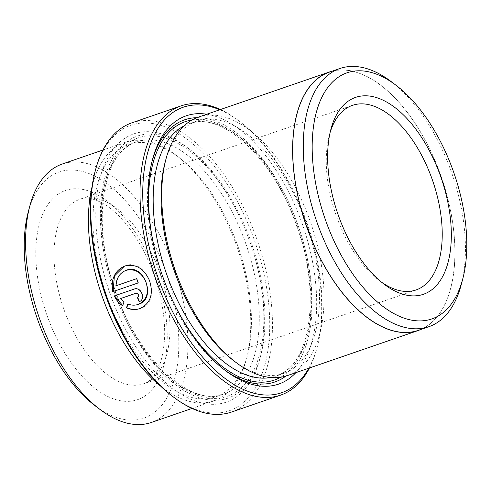 <?xml version="1.0" encoding="UTF-8"?>
<svg xmlns="http://www.w3.org/2000/svg" width="491" height="491" viewBox="0 0 491 491"><rect width="100%" height="100%" fill="white"/><g stroke="black" fill="none" stroke-linecap="round" stroke-linejoin="round"><path stroke-width="0.37" stroke-dasharray="2.46 1.84" d="M128.028 304.089L128.108 303.874C131.698 305.273 135.16 305.414 138.499 304.303L138.8 304.199M128.108 303.874L127.783 303.997M124.481 266.104L125.18 265.852C147.282 256.781 163.337 302.045 140.309 308.452L140.371 308.44M95.058 171.66A150.995 79.327 -109 0 1 168.051 128.071A150.995 79.327 -109 0 1 254.412 240.32A150.995 79.327 -109 0 1 257.382 384.527A150.995 79.327 -109 0 1 172.439 396.255M231.445 412.066A152.946 80.352 71 0 0 256.94 239.424A152.946 80.352 71 0 0 131.803 122.86M308.808 368.201A150.995 79.327 71 0 0 317.407 346.308A150.995 79.327 71 0 0 306.765 222.282A150.995 79.327 71 0 0 240.025 121.713A150.995 79.327 71 0 0 219.765 109.763M220.416 109.536A152.946 80.352 -109 0 1 238.552 120.596A152.946 80.352 -109 0 1 306.157 222.466A152.946 80.352 -109 0 1 316.934 348.094A152.946 80.352 -109 0 1 309.459 367.98M391.241 81.635A136.547 71.735 -109 0 1 451.591 172.58A136.547 71.735 -109 0 1 461.215 284.737M329.295 72.165A136.547 71.735 -109 0 1 441.016 176.226A136.547 71.735 -109 0 1 418.252 330.357M28.245 212.008A130.164 68.384 -109 0 1 91.166 174.434A130.164 68.384 -109 0 1 165.614 271.198A130.164 68.384 -109 0 1 168.18 395.513A130.164 68.384 -109 0 1 94.953 405.627M151.271 422.481A136.676 71.803 71 0 0 174.06 268.203A136.676 71.803 71 0 0 62.228 164.037M330.112 132.484A97.623 51.285 71 0 0 329.295 135.363A97.623 51.285 71 0 0 336.175 215.549A97.623 51.285 71 0 0 379.322 280.576A97.623 51.285 71 0 0 381.74 282.331M92.001 186.979A136.676 71.803 -109 0 1 125.058 142.39A136.676 71.803 -109 0 1 176.478 155.524A136.676 71.803 -109 0 1 236.889 246.556A136.676 71.803 -109 0 1 246.519 358.817A136.676 71.803 -109 0 1 214.101 400.834A136.676 71.803 -109 0 1 160.594 386.073M237.902 246.249A133.423 70.09 -109 0 1 247.304 355.84A133.423 70.09 -109 0 1 215.659 396.851A133.423 70.09 -109 0 1 106.498 295.171A133.423 70.09 -109 0 1 128.74 144.569A133.423 70.09 -109 0 1 178.927 157.384A133.423 70.09 -109 0 1 237.902 246.249M110.187 294.017A141.881 74.54 -109 0 1 107.388 158.513A141.881 74.54 -109 0 1 187.206 147.49A141.881 74.54 -109 0 1 249.919 241.989A141.881 74.54 -109 0 1 259.923 358.534A141.881 74.54 -109 0 1 191.33 399.49A141.881 74.54 -109 0 1 110.187 294.017M114.403 292.519A138.628 72.828 -109 0 1 111.678 160.121A138.628 72.828 -109 0 1 189.661 149.356A138.628 72.828 -109 0 1 250.938 241.689A138.628 72.828 -109 0 1 260.709 355.558A138.628 72.828 -109 0 1 193.693 395.574A138.628 72.828 -109 0 1 114.403 292.519M206.803 114.225A141.881 74.54 -109 0 1 302.278 223.951A141.881 74.54 -109 0 1 295.846 372.669M224.019 369.527A138.628 72.828 -109 0 1 222.804 368.618A138.628 72.828 -109 0 1 161.527 276.286A138.628 72.828 -109 0 1 151.756 162.417A138.628 72.828 -109 0 1 152.155 160.944M196.891 117.68A138.628 72.828 -109 0 1 298.062 225.449A138.628 72.828 -109 0 1 285.915 376.057M165.16 162.128A133.423 70.09 -109 0 1 196.805 121.117A133.423 70.09 -109 0 1 305.967 222.797A133.423 70.09 -109 0 1 283.724 373.406A133.423 70.09 -109 0 1 233.538 360.584M198.364 117.14A136.676 71.803 -109 0 1 310.189 221.3A136.676 71.803 -109 0 1 287.401 375.578M332.26 71.14A136.676 71.803 -109 0 1 441.084 176.201A136.676 71.803 -109 0 1 421.217 329.338M139.229 301.677L139.438 301.597C146.545 299.578 141.316 286.192 134.503 288.96L114.268 295.944M120.774 298.473L124.333 301.799L122.633 305.789M124.333 301.799L124.014 301.916M138.444 282.822L138.124 282.939L138.444 282.822A152.946 80.352 71 0 1 137.001 278.538L136.676 278.655M126.396 270.222C120.111 272.769 116.723 277.924 116.238 285.688L115.913 285.811M116.238 285.688L137.001 278.538M47.032 315.351A110.641 58.128 71 0 0 138.266 399.416A110.641 58.128 71 0 0 156.003 274.776A110.641 58.128 71 0 0 64.769 190.711A110.641 58.128 71 0 0 47.032 315.351M160.066 273.555A97.623 51.285 -109 0 1 143.789 383.753A97.623 51.285 -109 0 1 63.91 309.355A97.623 51.285 -109 0 1 80.186 199.156A97.623 51.285 -109 0 1 160.066 273.555M245.758 243.542A133.423 70.09 -109 0 1 223.515 394.15A133.423 70.09 -109 0 1 114.348 292.464A133.423 70.09 -109 0 1 136.59 141.862A133.423 70.09 -109 0 1 245.758 243.542M115.367 292.163A136.676 71.803 -109 0 1 137.277 138.198A136.676 71.803 -109 0 1 249.974 242.045A136.676 71.803 -109 0 1 228.063 396.01A136.676 71.803 -109 0 1 115.367 292.163M183.959 125.96A133.423 70.09 -109 0 1 188.949 123.824A133.423 70.09 -109 0 1 298.111 225.504A133.423 70.09 -109 0 1 275.874 376.106A133.423 70.09 -109 0 1 270.621 377.493M169.8 294.397A136.676 71.803 -109 0 1 162.49 275.924A136.676 71.803 -109 0 1 155.721 253.528M192.024 119.994A136.676 71.803 -109 0 1 297.098 225.811A136.676 71.803 -109 0 1 280.649 377.229M134.503 288.96L134.184 289.082M317.407 346.308L316.934 348.094M416.049 289.954L143.789 383.753C155.991 379.371 162.938 363.813 164.626 337.065C165.154 317.646 161.674 297.116 154.192 275.494C149.227 261.464 143.028 248.661 135.59 237.092C125.991 222.435 116.036 211.75 105.737 205.054C94.781 198.505 86.263 196.541 80.186 199.156L352.446 105.35M329.295 135.363L330.866 129.403M214.101 400.834L192.049 408.432M247.304 355.84L246.519 358.817M128.74 144.569L136.59 141.862C102.349 150.94 90.51 223.786 115.815 291.979C138.474 359.793 191.508 407.757 223.515 394.15L215.659 396.851M189.661 149.356L187.206 147.49M151.756 162.417L152.541 159.434M283.724 373.406L275.874 376.106C310.116 367.029 321.949 294.189 296.644 225.989C273.984 158.182 220.956 110.211 188.949 123.824L196.805 121.117M222.804 368.618L225.252 370.478M260.709 355.558L259.923 358.534M178.927 157.384L176.478 155.524M125.058 142.39L103.006 149.988M379.322 280.576L384.232 284.295M240.025 121.713L238.552 120.596"/><path stroke-width="0.74" d="M138.499 304.303C157.065 299.111 144.225 262.918 126.396 270.222L126.077 270.338C134.798 268.362 141.402 272.204 145.888 281.871C149.276 292.728 146.711 300.247 138.18 304.426C134.847 305.537 131.379 305.39 127.783 303.997L126.439 307.857C131.122 309.778 135.639 310.017 139.99 308.575L140.371 308.44M138.8 304.199L138.18 304.426M138.124 282.933L112.752 291.679L138.124 282.939A152.946 80.352 -109 0 1 136.676 278.655L115.913 285.811C116.398 278.059 119.786 272.898 126.077 270.338M139.99 308.575C150.541 303.413 153.72 294.091 149.528 280.613C144.004 268.399 135.78 263.514 124.861 265.969L124.481 266.104M124.861 265.969C114.784 270.541 110.745 279.109 112.752 291.679M113.071 291.562L114.397 276.052L124.511 266.097M173.912 397.372L172.439 396.255A150.995 79.327 -109 0 1 105.694 295.686A150.995 79.327 -109 0 1 95.058 171.66L95.53 169.874A152.946 80.352 71 0 0 106.308 295.502A152.946 80.352 71 0 0 173.912 397.372A152.946 80.352 71 0 0 231.445 412.066L280.662 395.108A152.946 80.352 -109 0 1 155.524 278.55A152.946 80.352 -109 0 1 181.019 105.903A152.946 80.352 -109 0 1 220.416 109.536M219.765 109.763A150.995 79.327 71 0 0 158.053 277.648A150.995 79.327 71 0 0 308.808 368.201M309.459 367.98A152.946 80.352 -109 0 1 280.662 395.108M462.755 278.9L461.215 284.737A136.547 71.735 -109 0 1 428.833 326.711A136.547 71.735 -109 0 1 317.112 222.65A136.547 71.735 -109 0 1 339.876 68.519A136.547 71.735 -109 0 1 391.241 81.635L396.047 85.287A130.164 68.384 71 0 0 322.82 95.395A130.164 68.384 71 0 0 325.386 219.716A130.164 68.384 71 0 0 399.834 316.48A130.164 68.384 71 0 0 462.755 278.9A130.164 68.384 71 0 0 453.586 171.985A130.164 68.384 71 0 0 396.047 85.287M428.833 326.711L418.252 330.357A136.547 71.735 -109 0 1 306.537 226.296A136.547 71.735 -109 0 1 329.295 72.165L339.876 68.519M99.857 409.347L94.953 405.627A130.164 68.384 -109 0 1 37.414 318.929A130.164 68.384 -109 0 1 28.245 212.008L29.816 206.054A136.676 71.803 71 0 0 39.446 318.315A136.676 71.803 71 0 0 99.857 409.347A136.676 71.803 71 0 0 151.271 422.481L192.049 408.432M338.201 214.941A104.135 54.71 -109 0 1 330.866 129.403A104.135 54.71 -109 0 1 381.206 99.342A104.135 54.71 -109 0 1 440.765 176.754A104.135 54.71 -109 0 1 442.814 276.206A104.135 54.71 -109 0 1 384.232 284.295A104.135 54.71 -109 0 1 338.201 214.941M381.74 282.331A97.623 51.285 71 0 0 416.049 289.954A97.623 51.285 71 0 0 432.325 179.755A97.623 51.285 71 0 0 352.446 105.35A97.623 51.285 71 0 0 330.112 132.484M160.594 386.073A136.676 71.803 -109 0 1 102.275 296.668A136.676 71.803 -109 0 1 92.001 186.979M139.346 301.627L139.113 301.713C146.22 299.706 141.009 286.314 134.184 289.082L114.268 295.944C116.195 300.032 118.988 303.315 122.633 305.789L124.014 301.916L120.455 298.589L135.761 293.317C138.646 293.913 139.192 295.318 137.406 297.528A152.946 80.352 71 0 0 139.113 301.713L139.229 301.677M139.432 301.591A152.946 80.352 -109 0 1 137.726 297.411L137.406 297.528M295.846 372.669A141.881 74.54 -109 0 1 225.252 370.478A141.881 74.54 -109 0 1 162.539 275.979A141.881 74.54 -109 0 1 152.541 159.434A141.881 74.54 -109 0 1 206.803 114.225M152.155 160.944A138.628 72.828 -109 0 1 196.891 117.68M421.217 329.338A136.676 71.803 -109 0 1 418.295 330.48L287.401 375.578A136.676 71.803 -109 0 1 235.987 362.45L233.538 360.584A133.423 70.09 -109 0 1 174.563 271.719A133.423 70.09 -109 0 1 165.16 162.128L165.946 159.152A136.676 71.803 -109 0 1 198.364 117.14L329.252 72.042A136.676 71.803 -109 0 1 332.26 71.14M235.987 362.45A136.676 71.803 -109 0 1 175.575 271.419A136.676 71.803 -109 0 1 165.946 159.152M418.295 330.48A136.676 71.803 -109 0 1 306.47 226.32A136.676 71.803 -109 0 1 329.252 72.042M285.915 376.057A138.628 72.828 -109 0 1 224.019 369.527M181.019 105.903L131.803 122.86A152.946 80.352 71 0 0 95.53 169.874M103.006 149.988L62.228 164.037A136.676 71.803 71 0 0 29.816 206.054M122.732 305.519L114.869 296.411M137.48 297.503L137.726 297.411C139.518 295.201 138.965 293.796 136.081 293.195L120.455 298.589M140.309 308.452C135.97 309.895 131.453 309.655 126.758 307.734L126.439 307.857M126.758 307.734L128.108 303.874M270.621 377.493A133.423 70.09 -109 0 1 166.707 274.426A133.423 70.09 -109 0 1 183.959 125.96M155.721 253.528A136.676 71.803 -109 0 1 192.024 119.994M280.649 377.229A136.676 71.803 -109 0 1 169.8 294.397M136.081 293.195L135.761 293.317"/></g></svg>
